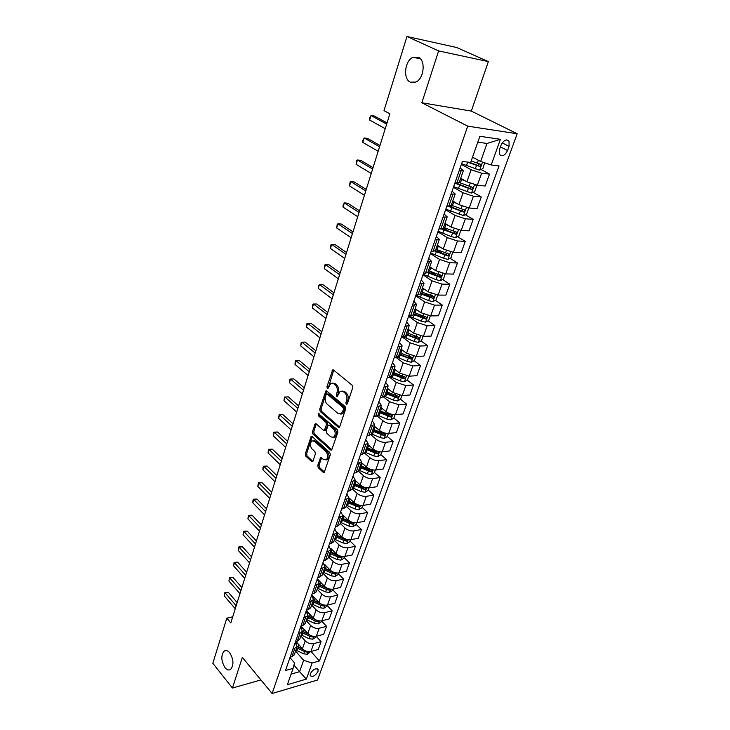 <?xml version="1.0" encoding="UTF-8"?>
<svg xmlns="http://www.w3.org/2000/svg" width="730" height="730" viewBox="0 0 730 730"><rect width="100%" height="100%" fill="white"/><g stroke="black" fill="none" stroke-linecap="round" stroke-linejoin="round"><path stroke-width="1.09" d="M346.239 404.347L347.325 403.9L352.736 387.685L352.198 385.285L333.592 370.046L332.652 369.955L326.93 386.745L327.296 388.387L327.962 388.46L330.736 383.414L333.783 383.743L335.307 385.011C337.187 386.955 337.753 389.473 336.995 392.567L336.311 394.638L336.676 396.29L337.36 396.363L340.153 391.326L343.301 391.663L344.861 392.959C346.768 394.93 347.343 397.476 346.567 400.587L345.874 402.677L346.239 404.347M229.722 652.793C227.787 650.549 225.944 649.983 224.192 651.078C220.807 655.44 221.081 660.969 225.013 667.658C226.957 669.967 228.828 670.551 230.616 669.437C233.992 665.012 233.691 659.464 229.722 652.793M418.272 57.177L412.988 57.287C404.703 60.617 402.796 79.059 410.36 82.18L415.835 82.079C424.066 78.758 425.937 60.106 418.272 57.177M317.997 671.481L318.098 669.519C315.661 667.904 313.07 669.31 310.314 673.717L310.213 675.661C312.659 677.267 315.25 675.88 317.997 671.481M317.742 465.411L318.253 467.729L323.189 472.328L324.193 472.474L330.307 454.872L329.787 452.518L312.13 436.549L311.181 436.412L305.304 453.859L305.797 456.15L311.628 461.57L312.586 461.716L313.051 461.05L315.387 453.877L314.885 451.56L311.965 448.886C309.867 445.911 309.849 443.247 311.911 440.884L314.447 441.248L326.054 451.77C328.199 454.753 328.235 457.445 326.164 459.845L323.509 459.462L320.589 457.546L317.742 465.411L319.065 465.238L319.567 467.556L324.503 472.137L323.189 472.328M242.351 657.383L232.432 688.034L212.822 663.296L226.802 618.173L230.808 622.936L389.875 113.807L383.998 110.659L406.966 36.5L438.63 50.908L421.84 102.775L467.72 126.144L272.107 693.5L242.351 657.383M338.236 427.178L339.24 427.296L339.751 426.585L345.646 408.928L345.117 406.537L326.812 391.061L325.863 390.952L319.713 409.156L320.224 411.474L338.236 427.178L339.514 427.05M337.899 432.133L331.639 450.118L330.635 449.981L312.933 434.04L312.431 431.731L315.278 423.738L316.218 423.865L323.381 430.216L324.348 430.344L326.447 424.741L325.936 422.405L318.444 415.826L318.435 413.691L337.37 429.769L337.899 432.133M501.036 145.233L499.53 149.422L499.539 154.514C502.213 156.959 504.886 155.627 507.551 150.526L509.065 146.374L509.056 141.2C506.383 138.764 503.709 140.114 501.036 145.233M467.72 126.144L517.178 133.763L317.541 680.013L272.107 693.5M500.424 139.311L491.199 164.971L480.632 161.494L487.029 143.463L500.424 139.311L479.856 136.291L470.677 162.462L462.4 161.449L285.476 670.532L293.095 668.379L294.509 662.84L289.974 657.602M310.989 651.479L319.411 660.951L499.055 165.929L491.199 164.971M319.411 660.951L312.102 663.013L306.308 679.128L287.374 684.685L293.095 668.379M421.84 102.775L471.324 111.088L488.361 61.603L438.63 50.908M488.361 61.603L456.661 47.505L406.966 36.5M232.432 688.034L260.929 679.931M471.324 111.088L517.178 133.763M232.724 616.795L226.802 618.173M487.029 143.463L477.803 142.158M480.632 161.494L472.529 157.169M293.925 665.13L299.592 671.682L303.625 660.294L295.577 651.105M316.209 636.295L321.063 641.643L318.225 649.499L310.907 651.498C307.731 652.063 304.912 651.16 302.439 648.788L296.07 641.579M321.063 641.643L313.727 643.605C310.542 644.152 307.713 643.239 305.222 640.876L300.851 635.985M321.51 620.892L326.565 626.358L323.691 634.333L316.346 636.259C313.161 636.797 310.314 635.885 307.814 633.521L301.052 626.021M326.565 626.358L319.211 628.247C316.017 628.758 313.161 627.846 310.642 625.491L306.217 620.637M327.04 605.407L332.159 610.827L329.239 618.93L321.875 620.783C318.672 621.294 315.807 620.372 313.27 618.018L306.345 610.49M332.159 610.827L324.777 612.643C321.565 613.136 318.691 612.205 316.145 609.869L311.655 605.042M332.652 589.685L337.835 595.069L334.869 603.299L327.478 605.07C324.266 605.544 321.382 604.613 318.818 602.286L311.792 594.804M337.835 595.069L330.435 596.802C327.213 597.259 324.312 596.328 321.738 594.001L317.185 589.21M338.346 573.716L343.602 579.063L340.591 587.413L333.181 589.11C329.951 589.557 327.04 588.617 324.448 586.299L317.331 578.881M343.602 579.063L336.174 580.715C332.944 581.144 330.015 580.204 327.414 577.886L322.806 573.141M344.131 557.501L349.46 562.803L346.403 571.289L338.966 572.904C335.727 573.315 332.789 572.366 330.17 570.066L324.668 564.454M349.46 562.803L342.005 564.372C338.757 564.764 335.818 563.815 333.172 561.525L328.5 556.808M350.008 541.03L355.41 546.286L352.307 554.909L344.843 556.433C341.585 556.817 338.629 555.858 335.973 553.577L330.882 548.486M355.41 546.286L347.936 547.765C344.679 548.13 341.704 547.171 339.03 544.89L334.294 540.218M355.975 524.295L361.459 529.505L358.302 538.265L350.811 539.707C347.544 540.054 344.569 539.087 341.877 536.815L336.959 532.015M361.459 529.505L353.959 530.902C350.683 531.23 347.69 530.263 344.98 528L340.18 523.364M362.043 507.295L367.601 512.46L364.389 521.357L356.879 522.707C353.603 523.018 350.601 522.041 347.872 519.796L343.009 515.152M367.601 512.46L360.072 513.756C356.787 514.048 353.776 513.071 351.03 510.836L346.157 506.246M368.203 490.022L373.842 495.132L370.575 504.174L363.047 505.425C359.753 505.708 356.724 504.722 353.968 502.495L349.077 497.933M373.842 495.132L366.296 496.336C362.993 496.592 359.954 495.606 357.18 493.389L352.234 488.845M374.463 472.465L380.184 477.52L376.872 486.718L369.316 487.868C366.013 488.105 362.956 487.12 360.164 484.912L355.191 480.386M380.184 477.52L372.61 478.624C369.298 478.844 366.241 477.849 363.421 475.65L358.412 471.16L355.966 472.766L354.123 473.022M380.832 454.626L386.626 459.626L383.259 468.97L375.685 470.02C372.364 470.22 369.289 469.226 366.46 467.036L361.414 462.565M386.626 459.626L379.043 460.63C375.713 460.803 372.629 459.809 369.772 457.619L364.681 453.175M387.301 436.494L393.187 441.431L389.765 450.93L382.164 451.879C378.834 452.043 375.731 451.03 372.857 448.859L367.738 444.442M393.187 441.431L385.568 442.325C382.237 442.462 379.116 441.449 376.224 439.296L370.968 434.815M393.881 418.053L399.848 422.935L396.372 432.589L388.743 433.428C385.404 433.547 382.274 432.534 379.363 430.39L374.171 426.019M399.848 422.935L392.211 423.71C388.862 423.811 385.723 422.789 382.794 420.653L377.264 416.073M400.524 399.274L406.619 404.119L403.088 413.946L395.441 414.667C392.083 414.749 388.935 413.718 385.988 411.601L380.713 407.294M406.619 404.119L398.972 404.785L389.473 401.701L383.551 396.938M407.258 380.157L413.518 384.993L409.913 394.976L402.257 395.587L392.713 392.484L387.365 388.241M413.518 384.993L405.844 385.54L396.262 382.42L389.829 377.383M414.092 360.711L420.526 365.529L416.866 375.685L409.183 376.178L399.556 373.048L394.136 368.86M420.526 365.529L412.833 365.958L403.17 362.81L396.043 357.399M421.046 340.928L427.661 345.728L423.929 356.067L416.228 356.432L406.528 353.274L401.016 349.15M427.661 345.728L419.942 346.029L410.196 342.854L402.239 336.995M428.118 320.808L434.916 325.589L431.12 336.11L423.4 336.348L413.609 333.154L408.024 329.102M434.916 325.589L427.178 325.762L417.35 322.55L408.581 316.309M435.299 300.331L442.298 305.094L438.438 315.798L430.7 315.898L420.827 312.677L415.151 308.69M442.298 305.094L434.542 305.122L424.623 301.882L415.726 295.75M442.608 279.49L449.808 284.226L445.884 295.121L438.128 295.093L428.163 291.836L422.396 287.921M449.808 284.226L442.042 284.125L432.032 280.849L422.998 274.836M450.036 258.274L457.464 262.992L453.467 274.088L445.683 273.905L435.637 270.62L429.778 266.788M457.464 262.992L449.671 262.736L439.579 259.433L430.399 253.538M457.582 236.684L465.247 241.374L461.187 252.662L453.385 252.334L443.247 249.021L437.297 245.262M465.247 241.374L457.445 240.964L447.262 237.633L437.927 231.866M465.256 214.702L473.186 219.356L469.043 230.853L461.223 230.379L450.994 227.021L444.944 223.353M473.186 219.356L465.357 218.799L455.082 215.423L445.601 209.793M473.067 192.309L481.262 196.936L477.037 208.643L469.208 208.004L458.887 204.619L452.737 201.033M481.262 196.936L473.423 196.215L463.048 192.802L453.412 187.309M480.997 169.506L489.483 174.096L485.185 186.022L477.338 185.219L466.926 181.797L460.676 178.312M489.483 174.096L481.636 173.202L471.16 169.761L461.369 164.414M291.087 674.118L299.592 671.682L306.308 679.128M460.137 167.973L463.368 170.619L459.207 170.656M452.062 191.205L455.21 193.97L451.04 194.143M444.132 214.018L447.207 216.892L443.028 217.193M436.357 236.401L439.351 239.394L435.171 239.814M428.72 258.374L431.631 261.477L427.452 262.015M421.219 279.964L424.057 283.167L419.878 283.815M413.846 301.152L416.62 304.465L412.441 305.222M406.61 321.976L409.32 325.379L405.132 326.237M399.502 342.434L402.148 345.92L397.959 346.887M392.521 362.536L395.094 366.113L390.906 367.172M385.659 382.283L388.168 385.951L383.98 387.11M378.906 401.701L381.361 405.442L377.173 406.692M372.273 420.79L374.673 424.604L370.484 425.946M365.757 439.551L368.093 443.448L363.905 444.871M359.343 458.002L361.624 461.971L357.445 463.468M353.037 476.152L355.264 480.185L351.084 481.764M346.832 494L349.004 498.097L344.834 499.758M340.727 511.557L342.854 515.718L338.684 517.451M334.723 528.83L336.795 533.055L332.634 534.853M328.819 545.83L330.845 550.11L326.684 551.98M323.007 562.556L324.978 566.891L320.826 568.825M317.285 579.027L319.211 583.416L315.059 585.414M311.646 595.233L313.535 599.668L309.392 601.73M306.107 611.183L307.951 615.673L303.808 617.79M300.641 626.897L302.448 631.432L298.315 633.613M295.267 642.364L297.028 646.944L292.903 649.18M456.77 183.111L459.115 184.434M450.757 206.17L453.896 208.013M443.338 227.97L448.257 230.981M435.892 249.295L442.38 253.42M430.417 271.469L436.348 275.374M424.97 293.287L430.216 296.864M419.367 314.639L423.856 317.805L413.426 313.626M413.664 335.554L417.149 338.099M407.887 356.058L410.379 357.919M402.075 376.151L403.644 377.364M396.116 395.769L396.983 396.454M459.161 182.655L454.936 182.92M451.085 205.769L446.86 206.179M443.165 228.454L438.922 229.001M435.39 250.728L431.138 251.412M427.753 272.591L423.5 273.403M420.261 294.062L415.99 294.993M412.897 315.141L408.627 316.2M405.661 335.855L401.381 337.023M398.553 356.204L394.273 357.481M391.572 376.196L389.163 377.465L387.292 377.583M384.71 395.842L382.292 397.184L380.421 397.33M377.967 415.16L375.539 416.565L373.678 416.748M371.342 434.14L368.905 435.618L367.044 435.828M364.817 452.81L362.381 454.352L360.529 454.58M352.106 489.209L349.661 490.879L347.818 491.153M345.91 506.967L343.456 508.691L341.622 508.992M339.815 524.423L337.351 526.211L335.526 526.54M333.811 541.605L331.347 543.448L329.522 543.795M327.907 558.514L325.434 560.403L323.627 560.777M322.094 575.158L319.621 577.092L317.815 577.485M316.382 591.528L313.9 593.517L312.102 593.928M310.752 607.652L308.27 609.687L306.472 610.116M305.204 623.52L302.731 625.601L300.942 626.048M299.756 639.142L297.265 641.269L295.486 641.734M294.382 654.527L291.9 656.699L290.12 657.183M303.625 660.294L312.102 663.013M347.325 403.9L347.9 400.487C348.685 397.366 348.11 394.83 346.193 392.859L344.861 392.959M341.978 390.997L344.642 391.572L346.193 392.859M332.533 383.104L335.125 383.661L336.649 384.92C338.528 386.863 339.094 389.373 338.328 392.466L337.744 395.824M333.701 370.137L328.345 387.895M326.903 391.143L321.045 409.037L321.547 411.355L339.541 427.013M343.648 409.357L343.273 407.687L327.232 394.081L326.201 394.529L325.507 396.691C324.759 399.73 325.315 402.221 327.149 404.165L338.045 413.518L341.248 413.883L343.648 409.357L344.989 409.238L344.615 407.568L343.273 407.687M327.058 393.972L328.573 393.981L344.615 407.568M340.8 414.111L342.58 413.764L344.259 411.41L342.918 411.537M344.989 409.238L344.259 411.41M330.635 449.981L331.931 449.826L314.265 433.903L312.933 434.04M316.291 423.929L313.754 431.594L314.265 433.903M325.069 430.289L326.173 429.505L327.779 424.614L327.268 422.278L319.767 415.708L318.444 415.826M319.421 414.056L319.767 415.708M330.918 436.914L333.583 437.252C335.736 434.797 335.718 432.06 333.519 429.058L329.33 425.38L328.345 425.252L327.843 425.964L326.237 430.873L326.748 433.209L330.918 436.914M333.364 437.38L334.915 437.115C337.068 434.651 337.05 431.923 334.851 428.921L333.519 429.058M329.02 425.188L330.654 425.243L334.851 428.921M321.592 457.71L319.065 465.238M325.991 459.946L327.496 459.681C329.568 457.281 329.531 454.598 327.387 451.615L326.054 451.77M313.398 440.646L315.771 441.102L327.387 451.615M312.194 436.604L306.618 453.704L307.111 455.995L312.905 461.369M474.354 158.136L472.438 157.424M484.638 162.808L482.877 168.621L479.61 170.163L461.625 163.703M467.328 162.051L479.729 166.44L481.006 164.524L480.523 164.204L471.197 160.974M479.418 163.931L477.858 165.427L469.372 162.306M387.028 122.932L374.417 116.061L371.004 115.55L386.663 124.1M369.626 120.067L369.599 118.059L371.004 115.55L369.626 120.067L385.239 128.672M462.455 179.306L460.584 178.576M465.475 180.985L460.411 179.069M475.613 184.946L476.654 186.059L474.701 191.516L471.461 193.085L453.649 186.634M454.854 183.175L471.553 189.444L472.83 187.573L472.337 187.254L459.197 182.546M471.27 186.999L469.719 188.404L455.921 183.02M453.941 201.736L452.673 201.225M456.916 203.469L452.481 201.772M467.793 207.813L468.596 208.634L466.689 214L463.459 215.587L445.829 209.145M448.12 206.28L463.541 212.019L464.8 210.194L464.298 209.875L451.295 205.185M463.267 209.629L461.725 210.961L449.771 206.362M445.656 223.781L444.908 223.471M448.603 225.57L444.707 224.055M460.128 230.26L460.685 230.808L458.814 236.064L455.602 237.679L451.313 236.611L438.146 231.255M441.86 229.12L455.666 234.193L456.925 232.405L456.414 232.085L443.53 227.404M455.41 231.857L453.877 233.107L442.864 228.864M379.983 145.498L367.555 138.417L364.16 137.97L379.582 146.776M362.801 142.405L362.792 140.379L364.16 137.97L362.801 142.405L378.176 151.265M373.057 167.663L360.821 160.381L357.435 159.998L372.619 169.059M356.103 164.359L356.632 160.573L357.435 159.998L356.103 164.359L371.241 173.466M366.25 189.435L354.205 181.971L350.829 181.651L365.785 190.941M349.524 185.931L350.053 182.162L350.829 181.651L349.524 185.931L364.425 195.266M440.528 247.306L437.06 245.937M452.6 252.279L451.076 257.745L447.882 259.369L443.621 258.338L430.6 252.963M434.989 251.22L447.928 255.965L449.187 254.213L435.91 249.231M447.563 253.191L446.176 254.852L435.409 250.673M359.562 210.833L347.699 203.186L344.332 202.922L359.06 212.439M343.054 207.128L343.073 205.057L344.332 202.922L343.054 207.128L357.737 216.691M432.662 268.667L429.559 267.435M445.209 273.887L443.484 279.033L440.309 280.676L436.075 279.681L423.19 274.288M427.716 272.701L440.336 277.345L441.577 275.63L428.428 270.666M439.998 274.617L438.602 276.214L427.953 272.025M424.979 289.673L422.186 288.542M437.754 295.084L436.02 299.948L432.863 301.609L428.656 300.651L415.908 295.239M420.37 293.725L432.872 298.351L434.113 296.672L421.073 291.726M432.571 295.668L431.174 297.192L420.626 293.013M417.46 310.323L414.941 309.292M430.326 315.898L428.683 320.497L425.544 322.176L421.374 321.246L409.411 316.19M413.162 314.374L425.544 318.983L426.776 317.34L413.846 312.413M425.271 316.346L423.865 317.805L425.544 318.983M410.114 330.617L407.824 329.668M423.035 336.348L421.484 340.691L418.354 342.388L414.211 341.485L403.398 336.959M406.072 334.668L418.336 339.267L419.567 337.652L406.747 332.734M418.336 339.267L406.345 333.884M402.914 350.573L400.825 349.697M415.863 356.441L414.403 360.538L411.291 362.244L407.176 361.377L397.257 357.244M399.109 354.616L411.264 359.196L412.477 357.609L399.775 352.709M411.264 359.196L399.392 353.795M352.991 231.857L341.302 224.037L337.954 223.836L352.462 233.573M336.685 227.97L337.224 224.229L337.954 223.836L336.685 227.97L351.157 237.752M346.54 252.525L335.024 244.541L331.675 244.395L345.974 254.332M330.435 248.465L330.973 244.723L331.675 244.395L330.435 248.465L344.688 258.447M340.189 272.847L328.838 264.698L325.507 264.607L339.596 274.745M324.284 268.603L324.823 264.88L325.507 264.607L324.284 268.603L338.337 278.787M333.948 292.821L322.76 284.517L319.439 284.481L333.327 294.81M318.243 288.414L318.298 286.279L319.439 284.481L318.243 288.414L332.086 298.789M327.807 312.467L316.784 304.018L313.48 304.027L327.159 314.548M312.294 307.896L312.832 304.2L313.48 304.027L312.294 307.896L325.936 318.453M395.861 370.192L393.954 369.389M408.818 376.196L407.44 380.047L404.347 381.772L400.259 380.923L390.924 377.018M392.265 374.216L404.301 378.779L405.515 377.227L392.913 372.346M404.301 378.779L402.704 377.538L392.558 373.368M321.775 331.785L310.898 323.198L307.604 323.253L321.1 333.948M306.445 327.058L306.983 323.381L307.604 323.253L306.445 327.058L319.895 337.789M388.935 389.482L387.192 388.734M401.892 395.605L400.597 399.228L397.522 400.962L393.461 400.149L384.464 396.363M385.54 393.488L397.467 398.032L398.671 396.518L386.179 391.654M397.467 398.032L395.888 396.782L385.841 392.612M315.834 350.792L305.113 342.06L301.837 342.169L315.132 353.037M300.687 345.92L301.234 342.242L301.837 342.169L300.687 345.92L313.955 356.815M382.146 408.462L380.549 407.769M395.076 414.695L393.871 418.089L390.815 419.832L386.772 419.047L377.921 415.288M378.916 412.432L390.742 416.967L391.937 415.479L379.545 410.634M390.742 416.967L389.19 415.698L379.235 411.528M309.995 369.49L299.428 360.629L296.152 360.784L309.274 371.807M295.029 364.462L295.121 362.281L295.577 360.812L296.152 360.784L295.029 364.462L308.106 375.53M375.485 427.123L374.015 426.475M388.387 433.465L387.256 436.631L384.208 438.392L380.202 437.626L371.433 433.875M372.409 431.065L384.126 435.582L385.312 434.122L373.03 429.295M384.126 435.582L382.593 434.295L372.738 430.134M304.246 387.876L293.825 378.897L290.567 379.089L303.498 390.276M289.454 382.721L290.002 379.08L290.567 379.089L289.454 382.721L302.357 393.935M290.002 379.08L293.825 378.897M368.942 445.482L367.591 444.88M381.799 451.916L380.741 454.872L377.72 456.642L373.733 455.903L365.046 452.153M366.013 449.397L377.62 453.896L378.806 452.454L366.624 447.645M377.62 453.896L376.114 452.591L366.351 448.43M298.597 405.98L288.313 396.874L285.065 397.111L297.822 408.453M283.979 400.688L284.517 397.056L285.065 397.111L283.979 400.688L296.699 412.048M284.517 397.056L288.313 396.874M362.518 463.541L361.268 462.975M375.329 470.065L374.344 472.812L371.333 474.591L367.373 473.88L358.768 470.138M359.717 467.419L371.223 471.899L372.4 470.485L360.319 465.704M371.223 471.899L369.736 470.585L360.063 466.434M293.031 423.792L282.884 414.576L279.654 414.85L292.237 426.329M278.577 418.372L279.125 414.749L279.654 414.85L278.577 418.372L291.124 429.879M279.125 414.749L282.884 414.576M356.204 481.307L355.054 480.787M368.96 487.914L368.048 490.469L365.046 492.257L361.122 491.564L352.59 487.822M353.53 485.158L364.936 489.62L366.104 488.233L354.114 483.461M364.936 489.62L363.467 488.288L353.877 484.136M349.998 498.791L348.931 498.298M362.691 505.479L361.852 507.834L358.868 509.631L354.962 508.965L346.513 505.233M347.434 502.605L358.74 507.049L359.899 505.68L348.009 500.935M358.74 507.049L357.298 505.708L347.799 501.556M343.894 516L342.927 515.544M356.523 522.753L355.747 524.925L352.791 526.731L348.904 526.093L340.536 522.361M341.439 519.769L349.825 523.501L352.654 524.204L353.804 522.862L342.005 518.136M352.654 524.204L351.221 522.844L341.813 518.702M337.899 532.936L336.959 532.489M350.455 539.762L349.752 541.751L346.805 543.567L342.945 542.938L334.65 539.214M346.75 539.433L336.101 535.053M335.535 536.669L343.848 540.401L346.65 541.085L347.726 539.652M346.65 541.085L345.244 539.707L335.919 535.583M331.995 549.599L331.018 549.124M344.487 556.497L343.839 558.304L340.91 560.129L337.077 559.527L328.856 555.804M339.815 555.886L330.279 551.716M329.732 553.303L337.963 557.027L340.755 557.702L341.914 556.452M340.755 557.702L339.368 556.315L330.115 552.19M326.191 566.015L325.096 565.467M338.611 572.968L338.026 574.601L335.106 576.435L331.301 575.851L323.153 572.137M332.241 571.608L324.558 568.113M324.01 569.674L332.177 573.388L334.942 574.054L336.119 572.94M334.942 574.054L333.573 572.658L324.403 568.542M320.488 582.166L319.202 581.509M332.825 589.183L332.305 590.652L329.394 592.486L325.616 591.93L317.532 588.216M325.753 587.394L318.919 584.255M318.38 585.788L326.474 589.502L329.221 590.159L330.38 589.174M329.221 590.159L327.87 588.745L318.782 584.639M314.867 598.08L313.316 597.259M327.131 605.143L326.666 606.457L323.773 608.3L320.014 607.761L312.002 604.048M319.685 603.071L313.371 600.151M312.841 601.657L320.862 605.371L323.591 606.01L324.713 605.161M323.591 606.01L322.259 604.595L313.252 600.489M309.337 613.738L307.403 612.671M321.519 620.865L321.109 622.015L318.234 623.867L314.502 623.347L306.563 619.642M313.836 618.565L307.905 615.801M307.385 617.288L315.333 620.993L318.043 621.622L319.12 620.892M315.533 619.724L307.795 616.102M287.547 441.321L277.546 431.996L274.325 432.315L286.735 443.931M273.266 435.774L273.385 433.556L273.814 432.169L274.325 432.315L273.266 435.774L285.649 447.417M273.814 432.169L277.546 431.996M282.154 458.586L272.281 449.151L269.078 449.507L281.324 461.26M268.038 452.91L268.576 449.324L269.078 449.507L268.038 452.91L280.247 464.691M268.576 449.324L272.281 449.151M276.852 475.577L267.107 466.041L263.904 466.434L275.995 478.314M262.882 469.792L263.019 467.547L263.43 466.214L263.904 466.434L262.882 469.792L274.936 481.69M263.43 466.214L267.107 466.041M271.624 492.303L262.006 482.667L258.821 483.105L270.748 495.104M257.809 486.408L258.356 482.84L258.821 483.105L257.809 486.408L269.708 498.426M258.356 482.84L262.006 482.667M266.477 508.783L256.978 499.055L253.812 499.521L265.583 511.639M252.817 502.778L252.963 500.524L253.365 499.22L253.812 499.521L252.817 502.778L264.561 514.915M253.365 499.22L256.978 499.055M261.404 525.007L252.032 515.188L248.875 515.69L260.491 527.918M247.899 518.893L248.437 515.362L248.875 515.69L247.899 518.893L259.488 531.139M248.437 515.362L252.032 515.188M256.412 540.985L247.16 531.084L244.012 531.623L255.482 543.95M243.044 534.78L243.592 531.248L244.012 531.623L243.044 534.78L254.487 547.135M243.592 531.248L247.16 531.084M251.494 556.735L242.36 546.743L239.221 547.317L250.545 559.746M238.272 550.429L238.436 548.157L238.82 546.916L239.221 547.317L238.272 550.429L249.569 562.876M238.82 546.916L242.36 546.743M246.649 572.238L237.624 562.173L234.503 562.775L245.691 575.313M233.564 565.841L234.111 562.346L234.503 562.775L233.564 565.841L244.723 578.397M234.111 562.346L237.624 562.173M303.89 629.169L301.308 627.636M315.999 636.341L315.643 637.345L312.787 639.197L309.073 638.695L301.198 635M308.133 633.85L302.53 631.222M302.01 632.682L309.894 636.377L312.586 636.998L313.581 636.387M309.046 634.607L302.43 631.468L299.619 639.535M241.867 587.522L232.961 577.384L229.85 578.014L240.9 590.643M228.928 581.034L229.475 577.549L228.928 581.034L239.951 593.682M229.475 577.549L232.961 577.384M298.534 644.371L295.294 642.3M310.56 651.589L307.412 654.299L303.726 653.815L295.915 650.129M302.576 648.933L297.201 646.388M296.718 647.839L304.529 651.534L307.202 652.145L308.124 651.644M303.178 649.499L297.147 646.616M237.168 602.578L228.371 592.368L225.269 593.034L236.173 605.745M224.356 596.008L224.904 592.532L224.356 596.008L235.243 608.738M224.904 592.532L228.371 592.368M302.439 648.788L305.222 640.876M307.814 633.521L310.642 625.491M313.27 618.018L316.145 609.869M318.818 602.286L321.738 594.001M324.448 586.299L327.414 577.886M330.17 570.066L333.172 561.525M335.973 553.577L339.03 544.89M341.877 536.815L344.98 528M347.872 519.796L351.03 510.836M353.968 502.495L357.18 493.389M360.164 484.912L363.421 475.65M366.46 467.036L369.772 457.619M372.857 448.859L376.224 439.296M379.363 430.39L382.794 420.653M385.988 411.601L389.473 401.701M392.713 392.484L396.262 382.42M399.556 373.048L403.17 362.81M406.528 353.274L410.196 342.854M413.609 333.154L417.35 322.55M420.827 312.677L424.623 301.882M428.163 291.836L432.032 280.849M435.637 270.62L439.579 259.433M443.247 249.021L447.262 237.633M450.994 227.021L455.082 215.423M458.887 204.619L463.048 192.802M466.926 181.797L471.16 169.761M456.861 183.12L461.123 170.875M477.338 185.219L481.636 173.202M469.208 208.004L473.423 196.215M448.777 206.334L452.956 194.317M461.223 230.379L465.357 218.799M440.838 229.12L444.944 217.33M453.385 252.334L457.445 240.964M433.045 251.485L437.078 239.905M445.683 273.905L449.671 262.736M425.398 273.44L429.359 262.079M438.128 295.093L442.042 284.125M417.888 295.002L421.776 283.842M430.7 315.898L434.542 305.122M410.515 316.172L414.33 305.213M423.4 336.348L427.178 325.762M403.27 336.968L407.021 326.201M416.228 356.432L419.942 346.029M396.153 357.39L399.839 346.814M409.183 376.178L412.833 365.958M389.163 377.465L392.786 367.071M402.257 395.587L405.844 385.54M382.292 397.184L385.851 386.973M395.441 414.667L398.972 404.785M375.539 416.565L379.034 406.528M388.743 433.428L392.211 423.71M368.905 435.618L372.346 425.754M382.164 451.879L385.568 442.325M362.381 454.352L365.757 444.652M375.685 470.02L379.043 460.63M355.966 472.766L359.288 463.231M369.316 487.868L372.61 478.624M349.661 490.879L352.928 481.499M363.047 505.425L366.296 496.336M343.456 508.691L346.668 499.466M356.879 522.707L360.072 513.756M337.351 526.211L340.509 517.132M350.811 539.707L353.959 530.902M331.347 543.448L334.459 534.515M344.843 556.433L347.936 547.765M325.434 560.403L328.5 551.615M338.966 572.904L342.005 564.372M319.621 577.092L322.633 568.451M333.181 589.11L336.174 580.715M313.9 593.517L316.866 585.013M327.478 605.07L330.435 596.802M308.27 609.687L311.19 601.31M321.875 620.783L324.777 612.643M302.731 625.601L305.596 617.352M316.346 636.259L319.211 628.247M297.265 641.269L300.094 633.147M310.907 651.498L313.727 643.605M291.9 656.699L294.683 648.705M502.24 142.897L509.065 146.374M500.442 146.885L507.551 150.526M347.9 400.487L346.567 400.587M344.642 391.572L343.301 391.663M337.652 394.538L336.311 394.638M338.328 392.466L336.995 392.567M336.649 384.92L335.307 385.011M335.125 383.661L333.783 383.743M328.272 386.654L326.93 386.745M333.437 370.667L332.095 370.74M347.206 402.568L345.874 402.677M321.547 411.355L320.224 411.474M321.045 409.037L319.713 409.156M326.666 391.618L325.334 391.709M328.573 393.981L327.232 394.081M313.754 431.594L312.431 431.731M316.108 424.322L314.785 424.449M326.173 429.505L324.85 429.641M327.779 424.614L326.447 424.741M327.268 422.278L325.936 422.405M330.654 425.243L329.33 425.38M321.437 458.057L320.114 458.212M315.771 441.102L314.447 441.248M312.878 461.415L311.628 461.57M307.111 455.995L305.797 456.15M306.618 453.704L305.304 453.859M312.02 436.969L310.706 437.106M319.567 467.556L318.253 467.729M479.692 170.126L482.539 162.124M466.434 165.71L467.665 162.179M477.274 163.228L478.323 160.262M475.23 168.995L476.48 165.464M477.858 165.427L479.729 166.44M471.543 193.048L474.518 184.69M460.384 183.011L461.597 179.534M458.413 188.659L459.617 185.201M469.107 186.296L470.175 183.294M467.109 191.944L468.332 188.486M469.719 188.404L471.553 189.444M463.541 215.542L466.397 207.521M452.472 205.641L453.659 202.228M450.529 211.198L451.715 207.794M461.104 208.935L462.09 206.143M459.143 214.483L460.338 211.089M461.725 210.961L463.541 212.019M455.684 237.633L458.422 229.923M444.698 227.869L445.866 224.521M442.791 233.317L443.959 229.986M453.239 231.164L454.16 228.563M451.313 236.611L452.49 233.271M453.877 233.107L455.666 234.193M447.964 259.332L450.602 251.923M437.06 249.696L438.21 246.402M435.19 255.044L436.339 251.768M445.519 252.991L446.368 250.582M443.621 258.338L444.78 255.062M446.176 254.852L447.928 255.965M440.382 280.639L442.909 273.531M429.568 271.131L430.691 267.901M427.725 276.387L428.848 273.166M437.936 274.425L438.721 272.199M436.075 279.681L437.215 276.46M438.602 276.214L440.336 277.345M432.945 301.572L435.363 294.747M422.195 292.192L423.309 289.007M420.398 297.356L421.502 294.19M430.49 295.486L431.211 293.433M428.656 300.651L429.778 297.484M431.174 297.192L432.872 298.351M425.626 322.131L427.953 315.597M414.969 312.878L416.054 309.757M413.189 317.952L414.275 314.84M423.172 316.172L423.829 314.292M421.374 321.246L422.469 318.134M418.436 342.343L420.662 336.074M407.851 333.199L408.928 330.133M406.108 338.191L407.176 335.134M415.972 336.493L416.584 334.787M414.211 341.485L415.297 338.428M411.373 362.208L413.509 356.194M400.87 353.183L401.92 350.163M399.155 358.083L400.204 355.081M408.909 356.468L409.457 354.926M407.176 361.377L408.234 358.375M404.429 381.726L406.473 375.977M393.999 372.82L395.04 369.854M392.311 377.638L393.342 374.682M401.965 376.105L402.458 374.718M400.259 380.923L401.299 377.976M397.604 400.916L399.556 395.414M387.247 392.12L388.269 389.209M385.595 396.855L386.608 393.954M395.14 395.414L395.578 394.173M393.461 400.149L394.483 397.248M390.888 419.786L392.758 414.521M380.613 411.099L381.607 408.234M378.979 415.762L379.983 412.906M388.424 414.385L388.807 413.299M386.772 419.047L387.785 416.191M384.29 438.347L386.079 433.31M374.079 429.76L375.065 426.95M372.482 434.341L373.459 431.54M381.817 433.045L382.155 432.096M380.202 437.626L381.197 434.825M377.793 456.597L379.509 451.788M367.665 448.12L368.632 445.346M366.086 452.627L367.053 449.863M375.329 451.395L375.621 450.583M373.733 455.903L374.709 453.148M371.406 474.555L373.039 469.956M361.35 466.169L362.299 463.45M359.799 470.604L360.748 467.893M368.942 469.454L369.188 468.769M367.373 473.88L368.34 471.169M365.128 492.212L366.688 487.832M355.136 483.935L356.076 481.252M353.612 488.297L354.543 485.623M362.664 487.211L362.856 486.655M361.122 491.564L362.062 488.899M358.941 509.586L360.428 505.416M349.022 501.41L349.944 498.773M347.526 505.698L348.447 503.07M354.962 508.965L355.893 506.337M352.864 526.686L354.278 522.707M343.009 518.601L343.912 516.019M341.53 522.826L342.434 520.244M348.904 526.093L349.825 523.501M346.878 543.521L348.219 539.735M337.096 535.528L337.972 533.01M335.636 539.68L336.53 537.134M342.945 542.938L343.848 540.401M340.983 560.083L342.26 556.488M331.265 552.181L332.123 549.726M329.832 556.278L330.708 553.769M337.077 559.527L337.963 557.027M335.179 576.39L336.393 572.977M325.534 568.579L326.365 566.188M324.12 572.603L324.987 570.139M331.301 575.851L332.177 573.388M329.467 592.441L330.626 589.21M319.886 584.721L320.698 582.394M318.499 588.69L319.348 586.263M325.616 591.93L326.474 589.502M323.846 608.254L324.941 605.188M314.329 600.617L315.123 598.345M312.96 604.522L313.8 602.131M320.014 607.761L320.862 605.371M318.307 623.822L319.338 620.92M308.854 616.266L309.63 614.058M307.512 620.117L308.334 617.753M314.502 623.347L315.333 620.993M316.847 620.327L318.043 621.622M312.86 639.152L313.827 636.414M303.461 631.678L304.218 629.525M302.138 635.465L302.95 633.147M309.073 638.695L309.894 636.377M311.61 635.921L312.586 636.998M307.485 654.253L308.398 651.671M298.15 646.862L298.889 644.763M296.845 650.594L297.648 648.313M303.726 653.815L304.529 651.534M306.427 651.26L307.202 652.145M226.273 650.539L224.192 651.078M420.434 58.82L412.988 57.287M317.523 668.862L318.098 669.519M459.106 182.819L463.368 170.619M451.03 205.951L455.21 193.97M443.101 228.645L447.207 216.892M435.317 250.928L439.351 239.394M427.68 272.81L431.631 261.477M420.179 294.29L424.057 283.167M412.806 315.387L416.62 304.465M405.57 336.11L409.32 325.379M398.461 356.468L402.148 345.92M391.481 376.47L395.094 366.113M384.61 396.125L388.168 385.951M377.866 415.452L381.361 405.442M371.232 434.441L374.673 424.604M364.717 453.12L368.093 443.448M358.302 471.48L361.624 461.971M351.997 489.538L355.264 480.185M345.792 507.295L349.004 498.097M339.696 524.77L342.854 515.718M333.692 541.961L336.795 533.055M327.779 558.87L330.845 550.11M321.966 575.514L324.978 566.891M316.254 591.902L319.211 583.416M310.615 608.026L313.535 599.668M305.076 623.904L307.951 615.673M294.245 654.919L297.028 646.944M506.456 139.895L509.056 141.2M333.382 369.909L332.652 369.955M326.556 390.906L325.863 390.952M342.58 413.764L341.248 413.883M315.917 423.674L315.278 423.738M325.68 430.207L324.348 430.344M318.901 413.654L318.435 413.691M334.915 437.115L333.583 437.252M321.209 457.464L320.589 457.546M327.496 459.681L326.164 459.845M311.81 436.348L311.181 436.412M480.34 164.168L481.006 164.524M472.219 187.227L472.83 187.573M464.234 209.857L464.8 210.194M456.387 232.076L456.925 232.405M448.676 253.894L449.187 254.213M441.102 275.32L441.577 275.63M433.656 296.362L434.113 296.672"/></g></svg>
